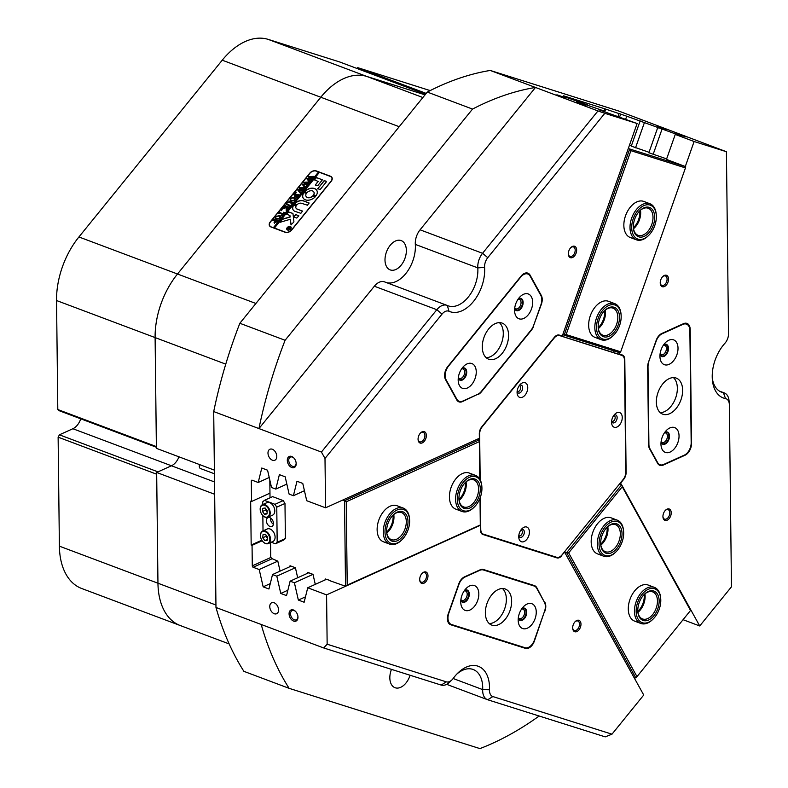 <?xml version="1.0" encoding="UTF-8"?>
<svg xmlns="http://www.w3.org/2000/svg" width="788" height="788" viewBox="0 0 788 788"><rect width="100%" height="100%" fill="white"/><g stroke="black" fill="none" stroke-linecap="round" stroke-linejoin="round"><path stroke-width="1.18" d="M668.007 282.124A6.077 3.802 110.6 0 0 667.485 275.958A6.077 3.802 110.6 0 0 662.816 276.499A6.077 3.802 110.6 0 0 660.758 279.839A6.077 3.802 110.6 0 0 660.255 283.325A6.077 3.802 110.6 0 0 663.545 286.793A6.077 3.802 110.6 0 0 668.007 282.124M660.236 282.971A5.053 3.162 110.6 0 0 661.851 285.433A5.053 3.162 110.6 0 0 666.648 281.651A5.053 3.162 110.6 0 0 665.407 275.967A5.053 3.162 110.6 0 0 662.57 276.755M576.117 253.115A6.077 3.802 110.6 0 0 575.604 246.939A6.077 3.802 110.6 0 0 570.936 247.481A6.077 3.802 110.6 0 0 568.867 250.82A6.077 3.802 110.6 0 0 568.365 254.307A6.077 3.802 110.6 0 0 571.655 257.774A6.077 3.802 110.6 0 0 576.117 253.115M568.345 253.953A5.053 3.162 110.6 0 0 569.97 256.415A5.053 3.162 110.6 0 0 574.757 252.633A5.053 3.162 110.6 0 0 573.526 246.949A5.053 3.162 110.6 0 0 570.679 247.737M670.706 515.825A6.077 3.802 110.6 0 0 670.194 509.649A6.077 3.802 110.6 0 0 665.525 510.2A6.077 3.802 110.6 0 0 663.457 513.54A6.077 3.802 110.6 0 0 662.954 517.026A6.077 3.802 110.6 0 0 666.244 520.494A6.077 3.802 110.6 0 0 670.706 515.825M662.935 516.672A5.053 3.162 110.6 0 0 664.56 519.134A5.053 3.162 110.6 0 0 669.357 515.352A5.053 3.162 110.6 0 0 668.116 509.669A5.053 3.162 110.6 0 0 665.279 510.457M580.451 627.159A6.077 3.802 110.6 0 0 579.938 620.983A6.077 3.802 110.6 0 0 575.27 621.535A6.077 3.802 110.6 0 0 573.201 624.874A6.077 3.802 110.6 0 0 572.699 628.361A6.077 3.802 110.6 0 0 575.989 631.828A6.077 3.802 110.6 0 0 580.451 627.159M572.679 628.006A5.053 3.162 110.6 0 0 574.294 630.469A5.053 3.162 110.6 0 0 579.091 626.687A5.053 3.162 110.6 0 0 577.86 621.003A5.053 3.162 110.6 0 0 575.013 621.791M427.46 578.845A6.077 3.802 110.6 0 0 426.938 572.669A6.077 3.802 110.6 0 0 422.269 573.211A6.077 3.802 110.6 0 0 420.211 576.55A6.077 3.802 110.6 0 0 419.709 580.047A6.077 3.802 110.6 0 0 422.998 583.514A6.077 3.802 110.6 0 0 427.46 578.845M419.689 579.682A5.053 3.162 110.6 0 0 421.304 582.155A5.053 3.162 110.6 0 0 426.101 578.372A5.053 3.162 110.6 0 0 424.86 572.689A5.053 3.162 110.6 0 0 422.023 573.477M425.835 438.492A6.077 3.802 110.6 0 0 425.313 432.316A6.077 3.802 110.6 0 0 420.644 432.858A6.077 3.802 110.6 0 0 418.586 436.197A6.077 3.802 110.6 0 0 418.083 439.694A6.077 3.802 110.6 0 0 421.373 443.161A6.077 3.802 110.6 0 0 425.835 438.492M418.064 439.33A5.053 3.162 110.6 0 0 419.679 441.802A5.053 3.162 110.6 0 0 424.476 438.02A5.053 3.162 110.6 0 0 423.235 432.326A5.053 3.162 110.6 0 0 420.398 433.114M458.261 378.141A6.077 3.802 110.6 0 0 461.886 379.56A6.077 3.802 110.6 0 0 465.56 375.118A6.077 3.802 110.6 0 0 461.926 368.41M458.34 377.521A5.053 3.162 110.6 0 0 459.404 378.417A5.053 3.162 110.6 0 0 464.201 374.635A5.053 3.162 110.6 0 0 462.97 368.951A5.053 3.162 110.6 0 0 461.571 368.922M514.672 308.561A6.077 3.802 110.6 0 0 518.297 309.97A6.077 3.802 110.6 0 0 521.971 305.527A6.077 3.802 110.6 0 0 518.337 298.819M514.751 307.941A5.053 3.162 110.6 0 0 515.825 308.837A5.053 3.162 110.6 0 0 520.612 305.054A5.053 3.162 110.6 0 0 519.381 299.371A5.053 3.162 110.6 0 0 517.982 299.341M660.029 354.462A6.077 3.802 110.6 0 0 663.654 355.871A6.077 3.802 110.6 0 0 667.328 351.428A6.077 3.802 110.6 0 0 663.693 344.73M660.098 353.842A5.053 3.162 110.6 0 0 661.171 354.738A5.053 3.162 110.6 0 0 665.968 350.956A5.053 3.162 110.6 0 0 664.737 345.272A5.053 3.162 110.6 0 0 663.338 345.243M661.043 442.186A6.077 3.802 110.6 0 0 664.668 443.595A6.077 3.802 110.6 0 0 668.342 439.152A6.077 3.802 110.6 0 0 664.708 432.445M661.122 441.566A5.053 3.162 110.6 0 0 662.186 442.462A5.053 3.162 110.6 0 0 666.983 438.68A5.053 3.162 110.6 0 0 665.752 432.996A5.053 3.162 110.6 0 0 664.353 432.967M518.268 618.304A6.077 3.802 110.6 0 0 521.883 619.723A6.077 3.802 110.6 0 0 525.557 615.28A6.077 3.802 110.6 0 0 521.922 608.572M518.337 617.684A5.053 3.162 110.6 0 0 519.41 618.59A5.053 3.162 110.6 0 0 524.197 614.807A5.053 3.162 110.6 0 0 522.966 609.114A5.053 3.162 110.6 0 0 521.567 609.085M460.832 600.17A6.077 3.802 110.6 0 0 464.457 601.579A6.077 3.802 110.6 0 0 468.131 597.146A6.077 3.802 110.6 0 0 464.496 590.439M460.911 599.55A5.053 3.162 110.6 0 0 461.975 600.446A5.053 3.162 110.6 0 0 466.772 596.664A5.053 3.162 110.6 0 0 465.541 590.98A5.053 3.162 110.6 0 0 464.142 590.951M529.181 274.864L530.137 275.219A9.633 6.018 110.6 0 0 527.891 273.16A9.633 6.018 110.6 0 0 521.124 276.066L447.791 366.528A9.633 6.018 110.6 0 0 445.417 370.823A9.633 6.018 110.6 0 0 445.525 379.599L456.676 399.802A9.633 6.018 -69.4 0 0 458.931 401.86A9.633 6.018 -69.4 0 0 462.418 401.614L477.656 394.355M611.636 421.019A3.014 1.881 110.6 0 0 612.069 421.294A3.014 1.881 110.6 0 0 614.916 419.039A3.014 1.881 110.6 0 0 614.187 415.66A3.014 1.881 110.6 0 0 613.685 415.581M518.819 535.515A3.014 1.881 110.6 0 0 519.243 535.791A3.014 1.881 110.6 0 0 522.099 533.535A3.014 1.881 110.6 0 0 521.361 530.157A3.014 1.881 110.6 0 0 520.858 530.078M517.145 391.173A3.014 1.881 110.6 0 0 517.568 391.449A3.014 1.881 110.6 0 0 520.425 389.203A3.014 1.881 110.6 0 0 519.686 385.815A3.014 1.881 110.6 0 0 519.184 385.736M625.77 472.376L626.105 472.505A7.22 4.511 -69.4 0 1 625.485 476.09A7.22 4.511 -69.4 0 1 623.712 479.321L623.387 479.193M291.678 456.469A6.077 4.029 -114.3 0 0 287.305 460.34A6.077 4.029 -114.3 0 0 291.806 467.55A6.077 4.029 -114.3 0 0 296.16 463.117A6.077 4.029 -114.3 0 0 293.826 457.966A6.077 4.029 -114.3 0 0 291.678 456.469M294.013 458.153A5.053 3.349 -114.3 0 0 292.387 457.089A5.053 3.349 -114.3 0 0 290.358 457.089A5.053 3.349 -114.3 0 0 288.92 461.689A5.053 3.349 -114.3 0 0 292.496 466.299A5.053 3.349 -114.3 0 0 294.525 466.299A5.053 3.349 -114.3 0 0 296.13 462.851M293.461 609.981A6.077 4.029 -114.3 0 0 289.078 613.852A6.077 4.029 -114.3 0 0 293.589 621.062A6.077 4.029 -114.3 0 0 297.943 616.63A6.077 4.029 -114.3 0 0 295.608 611.468A6.077 4.029 -114.3 0 0 293.461 609.981M295.786 611.665A5.053 3.349 -114.3 0 0 294.17 610.601A5.053 3.349 -114.3 0 0 292.141 610.592A5.053 3.349 -114.3 0 0 290.693 615.201A5.053 3.349 -114.3 0 0 294.279 619.811A5.053 3.349 -114.3 0 0 296.308 619.811A5.053 3.349 -114.3 0 0 297.913 616.364M274.096 602.761A6.018 3.989 -114.3 0 0 271.683 602.761A6.018 3.989 -114.3 0 0 269.969 608.237A6.018 3.989 -114.3 0 0 274.224 613.724A6.018 3.989 -114.3 0 0 276.637 613.724A6.018 3.989 -114.3 0 0 278.361 608.247A6.018 3.989 -114.3 0 0 274.096 602.761M272.323 449.249A6.018 3.989 -114.3 0 0 269.91 449.249A6.018 3.989 -114.3 0 0 268.186 454.725A6.018 3.989 -114.3 0 0 272.451 460.212A6.018 3.989 -114.3 0 0 274.864 460.222A6.018 3.989 -114.3 0 0 276.578 454.735A6.018 3.989 -114.3 0 0 272.323 449.249M686.043 136.954L676.685 133.802L686.043 136.954M585.543 105.218L576.186 102.056L585.543 105.218M666.648 129.665L657.379 126.533L666.648 129.665M566.148 97.929L556.88 94.796L566.148 97.929M80.76 418.822A13.248 8.274 -69.4 0 1 72.89 428.731L171.459 465.777A13.248 8.274 -69.4 0 0 178.984 456.833A13.248 8.274 -69.4 0 1 171.459 465.777L157.984 471.864L59.415 434.818L58.125 437.163L59.386 546.163L157.955 583.219L156.664 472.465L171.459 465.777L214.523 481.961M160.91 304.099A67.423 42.119 -69.4 0 1 177.497 274.007L320.795 97.239A67.423 42.119 -69.4 0 1 366.804 76.446L425.047 94.846L366.804 76.446A67.423 42.119 110.6 0 0 320.795 97.239L177.497 274.007A67.423 42.119 110.6 0 0 155.108 337.589A67.423 42.119 -69.4 0 1 160.91 304.099M683.127 619.723L699.724 625.967L731.461 586.814L729.353 404.825A9.633 6.018 110.6 0 0 729.324 404.077A9.633 6.018 110.6 0 0 725.541 398.6A33.717 21.059 -69.4 0 1 712.332 379.432A33.717 21.059 -69.4 0 1 715.12 360.086A33.717 21.059 -69.4 0 1 724.901 343.292A9.633 6.018 110.6 0 0 727.698 338.495A9.633 6.018 110.6 0 0 728.526 333.708L726.418 151.72L694.11 141.515L675.257 134.433L681.876 136.294L676.094 134.118L626.736 116.191L625.672 119.215M712.234 377.767A28.9 18.055 110.6 0 0 721.532 392.158A28.9 18.055 110.6 0 0 723.404 392.68A14.45 9.023 -69.4 0 1 724.339 392.946A14.45 9.023 -69.4 0 1 729.067 400.895L729.324 404.077M325.001 458.449L321.425 452.056L436.828 309.704A14.45 9.023 -69.4 0 1 446.973 305.35A14.45 9.023 -69.4 0 1 447.308 305.488A28.9 18.055 110.6 0 0 447.988 305.774A28.9 18.055 110.6 0 0 468.624 296.623A28.9 18.055 110.6 0 0 477.804 267.881L415.315 244.398A14.45 9.023 -69.4 0 1 416.527 236.252A14.45 9.023 -69.4 0 1 420.073 229.81L482.561 253.293L597.964 110.941L604.8 113.314L487.762 257.676A9.633 6.018 110.6 0 0 484.59 267.398A33.717 21.059 -69.4 0 1 473.489 301.44A33.717 21.059 -69.4 0 1 449.022 311.27A9.633 6.018 110.6 0 0 442.038 314.087L325.001 458.449L325.572 507.807L306.719 500.715L302.769 483.428L296.987 481.251L293.402 495.711L289.117 494.106L285.167 476.809L279.385 474.642L275.8 489.092L271.515 487.486L267.565 470.2L261.783 468.023L258.198 482.483L269.23 477.489M484.59 267.398L477.804 267.881A14.45 9.023 -69.4 0 1 479.005 259.744A14.45 9.023 -69.4 0 1 482.561 253.293L487.762 257.676M410.095 675.257A15.652 9.781 -69.4 0 1 409.849 676.005A15.652 9.781 -69.4 0 1 395.005 687.707A15.652 9.781 -69.4 0 1 391.183 670.115A15.652 9.781 -69.4 0 1 391.459 669.367M386.347 252.288A15.652 9.781 -69.4 0 1 401.181 240.586A15.652 9.781 -69.4 0 1 405.012 258.178A15.652 9.781 -69.4 0 1 390.168 269.89A15.652 9.781 -69.4 0 1 386.347 252.288M285.059 232.263L270.974 226.974A5.053 3.487 151.1 0 1 269.506 225.762A5.053 3.487 151.1 0 1 270.235 221.93L309.723 173.222A5.053 3.487 151.1 0 1 316.382 170.957L330.467 176.246A5.053 3.487 151.1 0 1 331.935 177.458A5.053 3.487 151.1 0 1 331.196 181.289L291.708 229.998A5.053 3.487 151.1 0 1 285.059 232.263M270.54 542.548L270.708 557.047L271.604 558.475L277.809 561.135L259.203 569.537L253.184 567.281A1.202 0.798 65.7 0 1 252.288 565.853L252.052 545.345L262.197 540.765M307.389 573.359L307.635 572.344L313.013 574.373L294.407 582.775L290.122 581.16L308.729 572.758M289.787 566.739L290.033 565.735L295.411 567.754L276.805 576.156L272.52 574.55L291.127 566.139M286.832 484.108L275.8 489.092M252.052 545.345L251.175 545.01L250.663 501.158L251.549 501.483L251.313 480.985A1.202 0.798 65.7 0 1 252.18 480.217L258.198 482.483M304.434 490.727L293.402 495.711M699.724 625.967L620.442 482.827M604.76 111.945L604.938 111.423L600.653 109.808L580.717 102.942L587.336 104.804L583.061 103.198L563.115 96.323L569.744 98.195L563.558 95.821L576.974 100.066L576.629 101.061M325.572 507.807L479.37 438.295L479.311 433.715A7.22 4.511 -69.4 0 1 481.714 426.899L554.348 337.313A7.22 4.511 -69.4 0 1 559.273 335.087L562.277 336.033L637.108 123.519L598.319 109.562L604.938 111.423M587.159 105.336L587.336 104.804M604.012 111.069L604.81 108.803L626.736 116.191M631.257 146.184L640.053 121.194M635.532 147.799L644.338 122.81M648.849 152.803L657.655 127.814M653.134 154.409L661.94 129.419M229.16 643.924L180.235 625.534A67.423 42.119 -69.4 0 1 157.955 583.219A67.423 42.119 110.6 0 0 180.235 625.534A67.423 42.119 110.6 0 0 181.565 625.997M214.385 470.141L156.388 448.342L155.108 337.589L156.369 446.579L57.8 409.533L59.139 410.696L156.379 447.249M442.038 314.087L436.828 309.704L374.349 286.221L258.937 428.574L213.706 411.572A351.566 219.625 -69.4 0 1 239.847 323.277L285.089 340.278A351.566 219.625 110.6 0 0 258.937 428.574L321.425 452.056M289.117 688.338L243.886 671.337A351.566 219.625 -69.4 0 1 215.971 607.469L261.202 624.48A351.566 219.625 110.6 0 0 289.117 688.338L479.931 748.6A351.566 219.625 110.6 0 0 539.15 716.006M490.244 70.447L535.485 87.458A351.566 219.625 110.6 0 0 472.524 109.079L427.293 92.068A351.566 219.625 -69.4 0 1 490.244 70.447L618.501 110.95L726.418 151.72M213.706 411.572L215.971 607.469M261.202 624.48L323.691 647.963L327.148 644.22L446.294 681.847A9.633 6.018 110.6 0 0 451.967 679.867A9.633 6.018 110.6 0 0 453.277 678.35A33.717 21.059 -69.4 0 1 457.867 673.011A33.717 21.059 -69.4 0 1 489.486 689.776A9.633 6.018 110.6 0 0 492.845 696.553L611.99 734.18L643.727 695.026L564.454 551.895M294.407 582.775L298.356 600.062L304.138 602.239L307.724 587.779L326.577 594.871L327.148 644.22M276.805 576.156L280.764 593.443L286.536 595.62L290.122 581.16M259.203 569.537L263.162 586.833L268.935 589L272.52 574.55M611.99 734.18L605.214 736.869L487.733 699.774A14.45 9.023 -69.4 0 1 487.447 699.665A14.45 9.023 -69.4 0 1 482.68 689.608A28.9 18.055 110.6 0 0 473.164 669.495A28.9 18.055 110.6 0 0 456.695 674.203M604.81 108.803L576.974 100.066M420.073 229.81L535.485 87.458L597.964 110.941M637.108 123.519L604.8 113.314M569.557 98.717L569.744 98.195M666.451 159.422L675.257 134.433M626.105 472.505L624.795 359.564A7.22 4.511 -69.4 0 0 622.412 355.033A7.22 4.511 -69.4 0 0 622.274 354.984L616.472 353.497M619.269 354.039L619.732 352.719M685.304 166.514L694.11 141.515M326.331 579.377L307.724 587.779M326.577 594.871L480.266 525.32M604.889 111.403L605.696 109.128M269.969 493.16L251.549 501.483M472.524 109.079L285.089 340.278M374.349 286.221A14.45 9.023 -69.4 0 1 384.485 281.858L446.973 305.35M415.315 244.398A28.9 18.055 -69.4 0 1 406.559 272.609A28.9 18.055 -69.4 0 1 386.366 282.567M530.137 275.219L541.297 295.431A9.633 6.018 -69.4 0 1 541.395 304.198L541.139 304.099M533.515 325.789L541.395 304.198M533.762 325.887A9.633 6.018 -69.4 0 1 531.388 330.182L481.389 391.863A9.633 6.018 -69.4 0 1 478.109 394.522M691.509 443.496L690.19 329.463A9.633 6.018 110.6 0 0 687.008 323.415A9.633 6.018 110.6 0 0 683.521 323.661L661.792 333.482A9.633 6.018 -69.4 0 0 656.148 340.436L648.504 362.125A9.633 6.018 -69.4 0 0 647.677 366.913L648.583 444.668A9.633 6.018 -69.4 0 0 649.509 448.658L657.566 463.245A9.633 6.018 -69.4 0 0 659.822 465.304A9.633 6.018 -69.4 0 0 663.309 465.058L685.038 455.237A9.633 6.018 110.6 0 0 691.509 443.496L691.165 443.368M620.767 482.955L623.712 479.321M544.331 602.091L536.795 587.69A9.633 6.018 -69.4 0 0 534.54 585.642A9.633 6.018 -69.4 0 0 534.353 585.573L483.448 569.497A9.633 6.018 -69.4 0 0 480.148 569.803L464.447 576.895A9.633 6.018 -69.4 0 0 458.803 583.859L448.234 613.882A9.633 6.018 110.6 0 0 450.588 624.717A9.633 6.018 110.6 0 0 450.775 624.776L525.438 648.357A9.633 6.018 110.6 0 0 534.372 641.087L544.656 610.956M544.853 602.288A9.633 6.018 -69.4 0 1 544.951 611.064M561.48 555.52L564.769 552.014M561.824 555.648A7.22 4.511 -69.4 0 1 556.899 557.874L554.26 556.88A7.22 4.511 110.6 0 0 555.658 556.978M482.68 534.422L556.899 557.874M482.965 534.53A7.22 4.511 -69.4 0 1 482.817 534.481A7.22 4.511 -69.4 0 1 480.434 529.94L480.375 525.36M451.967 679.867L449.682 682.103A14.45 9.023 -69.4 0 1 441.172 685.067L323.691 647.963M156.664 472.465L214.661 494.263M427.293 92.068L239.847 323.277M251.175 545.01L261.823 540.204M675.927 134.62L676.094 134.118M658.325 128.001L658.502 127.508M640.723 121.382L640.9 120.889M287.876 590.232L280.764 593.443M305.478 596.851L298.356 600.062M270.274 583.612L263.162 586.833M482.138 534.106L554.26 556.88M621.141 355.083A7.22 4.511 110.6 0 0 620.452 354.413M449.456 624.037L520.159 646.367A9.633 6.018 110.6 0 0 521.311 646.554M386.672 532.107A14.509 9.062 110.6 0 0 393.133 516.662A14.509 9.062 110.6 0 0 393.045 515.135M458.961 499.434A14.509 9.062 110.6 0 0 465.432 483.98A14.509 9.062 110.6 0 0 465.344 482.463M403.21 508.063L397.054 505.748A19.267 12.037 110.6 0 0 383.717 511.323A19.267 12.037 110.6 0 0 377.127 529.723A19.267 12.037 110.6 0 0 383.5 541.809L389.656 544.124A19.267 12.037 -69.4 0 1 384.258 524.69A19.267 12.037 -69.4 0 1 403.21 508.063A19.267 12.037 -69.4 0 1 409.514 518.662L409.573 519.459A18.065 11.278 110.6 0 0 399.063 509.304A18.065 11.278 110.6 0 0 385.903 525.104A18.065 11.278 110.6 0 0 388.592 541.868A18.065 11.278 110.6 0 0 401.949 539.741A18.065 11.278 110.6 0 0 408.726 527.743A18.065 11.278 110.6 0 0 409.573 519.459M475.509 475.391L469.353 473.076A19.267 12.037 110.6 0 0 456.016 478.651A19.267 12.037 110.6 0 0 449.426 497.041A19.267 12.037 110.6 0 0 455.799 509.137L461.955 511.451A19.267 12.037 -69.4 0 1 457.001 490.52A19.267 12.037 -69.4 0 1 475.509 475.391A19.267 12.037 -69.4 0 1 481.813 485.989L481.872 486.787A18.065 11.278 110.6 0 0 471.854 476.523A18.065 11.278 110.6 0 0 458.616 491.032A18.065 11.278 110.6 0 0 460.547 508.861A18.065 11.278 110.6 0 0 474.248 507.068A18.065 11.278 110.6 0 0 480.611 496.47A18.065 11.278 110.6 0 0 481.872 486.787M270.018 497.819L269.821 480.059M330.083 580.46L325.237 578.963L324.991 579.978M479.774 479.094L479.34 441.644L346.247 501.789L347.212 585.12L480.306 524.975L480 498.174M280.085 571.133L277.809 561.135M297.677 577.752L295.411 567.754M315.279 584.361L313.013 574.373M480.306 524.975L345.528 586.262L329.689 580.638M347.212 585.12L345.528 586.262L344.533 500.735L479.271 439.842L477.459 439.162M342.721 500.055L346.247 501.789M479.271 439.842L479.34 441.644M480.424 529.162L480.749 529.29A7.703 4.817 110.6 0 0 483.3 534.126A7.703 4.817 110.6 0 0 483.448 534.175L556.722 557.313A7.703 4.817 110.6 0 0 561.982 554.939L623.219 479.409A7.703 4.817 110.6 0 0 625.77 472.15L624.48 360.224A7.703 4.817 110.6 0 0 623.732 357.033A7.703 4.817 110.6 0 0 621.929 355.388A7.703 4.817 110.6 0 0 621.781 355.329L619.141 354.334A7.703 4.817 -69.4 0 1 619.289 354.393A7.703 4.817 -69.4 0 1 619.437 354.452M526.995 384.396A7.831 4.886 110.6 0 0 520.405 384.278A7.831 4.886 110.6 0 0 517.105 393.074A7.831 4.886 110.6 0 0 517.834 395.704A7.831 4.886 110.6 0 0 525.153 395.024A7.831 4.886 110.6 0 0 526.995 384.396M517.105 391.636A4.216 2.63 110.6 0 0 517.312 392.109A4.216 2.63 110.6 0 0 521.252 391.734A4.216 2.63 110.6 0 0 522.247 386.021A4.216 2.63 110.6 0 0 519.459 385.362M621.496 414.242A7.831 4.886 110.6 0 0 614.906 414.124A7.831 4.886 110.6 0 0 611.596 422.92A7.831 4.886 110.6 0 0 612.325 425.55A7.831 4.886 110.6 0 0 619.654 424.86A7.831 4.886 110.6 0 0 621.496 414.242M611.596 421.472A4.216 2.63 110.6 0 0 611.803 421.944A4.216 2.63 110.6 0 0 615.743 421.58A4.216 2.63 110.6 0 0 616.738 415.857A4.216 2.63 110.6 0 0 613.95 415.207M528.669 528.738A7.831 4.886 110.6 0 0 522.08 528.62A7.831 4.886 110.6 0 0 518.77 537.416A7.831 4.886 110.6 0 0 519.509 540.046A7.831 4.886 110.6 0 0 526.827 539.356A7.831 4.886 110.6 0 0 528.669 528.738M518.77 535.978A4.216 2.63 110.6 0 0 518.977 536.451A4.216 2.63 110.6 0 0 522.927 536.076A4.216 2.63 110.6 0 0 523.912 530.354A4.216 2.63 110.6 0 0 521.134 529.703M557.874 334.989L619.141 354.334M557.756 335.008L621.781 355.329M559.441 335.649A7.703 4.817 110.6 0 0 554.191 338.022L482.207 426.81A7.703 4.817 110.6 0 0 479.646 434.07L479.321 433.952M480.749 529.29L480.385 497.149M480.178 479.813L479.646 434.07M518.987 297.962A13.248 8.274 110.6 0 0 514.633 311.477A13.248 8.274 110.6 0 0 528.265 314.776A13.248 8.274 110.6 0 0 531.713 297.47A13.248 8.274 110.6 0 0 520.228 296.603A13.248 8.274 110.6 0 0 518.987 297.962M514.663 308.719A6.501 4.058 110.6 0 0 516.416 310.6A6.501 4.058 110.6 0 0 520.976 308.64A6.501 4.058 110.6 0 0 520.986 298.435A6.501 4.058 110.6 0 0 518.425 298.691M516.239 310.531A6.501 4.058 110.6 0 0 520.622 308.512A6.501 4.058 110.6 0 0 520.809 298.366M462.576 367.553A13.248 8.274 110.6 0 0 458.222 381.067A13.248 8.274 110.6 0 0 471.854 384.357A13.248 8.274 110.6 0 0 475.302 367.06A13.248 8.274 110.6 0 0 463.817 366.184A13.248 8.274 110.6 0 0 462.576 367.553M458.252 378.309A6.501 4.058 110.6 0 0 460.005 380.19A6.501 4.058 110.6 0 0 464.565 378.23A6.501 4.058 110.6 0 0 464.575 368.016A6.501 4.058 110.6 0 0 462.014 368.272M459.828 380.111A6.501 4.058 110.6 0 0 464.211 378.092A6.501 4.058 110.6 0 0 464.398 367.957M486.196 357.703A19.267 12.037 110.6 0 0 496.893 351.399A19.267 12.037 110.6 0 0 499.375 322.637M488.678 328.941A19.267 12.037 110.6 0 0 488.649 359.19A19.267 12.037 110.6 0 0 502.173 353.388A19.267 12.037 110.6 0 0 502.202 323.129A19.267 12.037 110.6 0 0 488.678 328.941M446.136 379.865L456.794 399.152A10.116 6.314 110.6 0 0 459.158 401.309A10.116 6.314 110.6 0 0 462.822 401.053L477.853 394.256A10.116 6.314 110.6 0 0 481.291 391.469L531.142 329.975A10.116 6.314 110.6 0 0 533.634 325.454L540.952 304.68A10.116 6.314 110.6 0 0 540.844 295.47L530.196 276.184A10.116 6.314 110.6 0 0 527.832 274.017A10.116 6.314 110.6 0 0 520.73 277.071L448.52 366.134A10.116 6.314 110.6 0 0 446.136 379.865L445.545 379.639M679.039 435.912A13.248 8.274 110.6 0 0 666.599 430.228A13.248 8.274 110.6 0 0 660.965 444.077A13.248 8.274 110.6 0 0 661.004 445.102A13.248 8.274 110.6 0 0 670.529 451.869A13.248 8.274 110.6 0 0 679.039 435.912M661.034 442.344A6.501 4.058 110.6 0 0 662.787 444.225A6.501 4.058 110.6 0 0 667.278 442.344A6.501 4.058 110.6 0 0 669.505 436.138A6.501 4.058 110.6 0 0 667.357 432.051A6.501 4.058 110.6 0 0 664.796 432.316M662.61 444.156A6.501 4.058 110.6 0 0 669.15 436A6.501 4.058 110.6 0 0 667.18 431.991M678.015 348.188A13.248 8.274 110.6 0 0 665.584 342.504A13.248 8.274 110.6 0 0 659.94 356.353A13.248 8.274 110.6 0 0 659.989 357.378A13.248 8.274 110.6 0 0 669.514 364.145A13.248 8.274 110.6 0 0 678.015 348.188M660.019 354.63A6.501 4.058 110.6 0 0 661.762 356.511A6.501 4.058 110.6 0 0 666.264 354.62A6.501 4.058 110.6 0 0 668.49 348.414A6.501 4.058 110.6 0 0 666.343 344.336A6.501 4.058 110.6 0 0 663.782 344.592M661.595 356.432A6.501 4.058 110.6 0 0 668.135 348.286A6.501 4.058 110.6 0 0 666.165 344.277M660.265 412.676A19.267 12.037 110.6 0 0 677.355 388.208A19.267 12.037 110.6 0 0 673.435 377.61M682.635 390.188A19.267 12.037 110.6 0 0 676.271 378.102A19.267 12.037 110.6 0 0 662.935 383.677A19.267 12.037 110.6 0 0 656.345 402.077A19.267 12.037 110.6 0 0 662.708 414.163A19.267 12.037 110.6 0 0 676.045 408.588A19.267 12.037 110.6 0 0 682.635 390.188M657.084 462.379L657.606 462.566A10.116 6.314 110.6 0 0 659.97 464.733A10.116 6.314 110.6 0 0 663.634 464.477L684.378 455.1A10.116 6.314 110.6 0 0 691.175 442.767L689.874 330.487A10.116 6.314 110.6 0 0 686.525 324.144A10.116 6.314 110.6 0 0 682.861 324.4L662.117 333.767A10.116 6.314 110.6 0 0 656.197 341.076L655.951 340.987M648.632 361.761L656.197 341.076M648.879 361.859A10.116 6.314 110.6 0 0 648.012 366.873L648.908 444.402A10.116 6.314 110.6 0 0 649.883 448.589L649.381 448.392M657.606 462.566L649.883 448.589M465.393 610.473A13.248 8.274 110.6 0 0 477.686 600.476A13.248 8.274 110.6 0 0 474.189 585.494A13.248 8.274 110.6 0 0 466.388 588.212A13.248 8.274 110.6 0 0 460.793 603.096A13.248 8.274 110.6 0 0 465.393 610.473M460.822 600.338A6.501 4.058 110.6 0 0 462.576 602.219A6.501 4.058 110.6 0 0 462.704 602.259A6.501 4.058 110.6 0 0 468.702 597.452A6.501 4.058 110.6 0 0 467.146 590.045A6.501 4.058 110.6 0 0 467.018 589.995A6.501 4.058 110.6 0 0 464.585 590.301M462.398 602.14A6.501 4.058 110.6 0 0 468.308 597.422A6.501 4.058 110.6 0 0 466.969 589.985M522.818 628.607A13.248 8.274 110.6 0 0 535.111 618.61A13.248 8.274 110.6 0 0 531.614 603.628A13.248 8.274 110.6 0 0 523.813 606.346A13.248 8.274 110.6 0 0 518.228 621.23A13.248 8.274 110.6 0 0 522.818 628.607M518.248 618.472A6.501 4.058 110.6 0 0 520.001 620.353A6.501 4.058 110.6 0 0 520.129 620.392A6.501 4.058 110.6 0 0 526.128 615.595A6.501 4.058 110.6 0 0 524.572 608.178A6.501 4.058 110.6 0 0 524.444 608.139A6.501 4.058 110.6 0 0 522.02 608.444M519.824 620.274A6.501 4.058 110.6 0 0 525.734 615.566A6.501 4.058 110.6 0 0 524.394 608.119M489.269 623.584A19.267 12.037 110.6 0 0 504.487 609.301A19.267 12.037 110.6 0 0 502.449 588.528M492.106 625.209A19.267 12.037 110.6 0 0 509.875 610.986A19.267 12.037 110.6 0 0 505.275 589.02A19.267 12.037 110.6 0 0 504.901 588.882A19.267 12.037 110.6 0 0 487.122 603.115A19.267 12.037 110.6 0 0 491.722 625.081A19.267 12.037 110.6 0 0 492.106 625.209M464.398 576.924L464.861 577.092A10.116 6.314 110.6 0 0 458.931 584.4L448.845 613.064A10.116 6.314 110.6 0 0 451.317 624.441A10.116 6.314 110.6 0 0 451.514 624.51L525.025 647.716A10.116 6.314 110.6 0 0 534.412 640.092L544.498 611.429A10.116 6.314 110.6 0 0 544.4 602.209L536.677 588.232A10.116 6.314 110.6 0 0 534.313 586.075A10.116 6.314 110.6 0 0 534.106 586.006L483.359 569.97A10.116 6.314 110.6 0 0 479.892 570.295L479.439 570.128M464.861 577.092L479.892 570.295M534.106 586.006L482.286 569.32M264.916 516.948A6.383 4.226 -114.3 0 0 269.516 512.889A6.383 4.226 -114.3 0 0 264.778 505.325A6.383 4.226 -114.3 0 0 260.217 509.974A6.383 4.226 -114.3 0 0 262.66 515.391A6.383 4.226 -114.3 0 0 264.916 516.948M260.207 509.856A6.865 4.551 65.7 0 1 260.198 509.738A6.865 4.551 65.7 0 1 262.355 504.734A6.865 4.551 65.7 0 1 265.103 504.744A6.865 4.551 65.7 0 1 269.959 510.998A6.865 4.551 65.7 0 1 268.009 517.243A6.865 4.551 65.7 0 1 265.251 517.243A6.865 4.551 65.7 0 1 262.828 515.559A6.865 4.551 65.7 0 1 262.739 515.47M265.221 543.267A6.383 4.226 -114.3 0 0 269.821 539.209A6.383 4.226 -114.3 0 0 265.083 531.644A6.383 4.226 -114.3 0 0 260.523 536.293A6.383 4.226 -114.3 0 0 262.965 541.701A6.383 4.226 -114.3 0 0 265.221 543.267M260.513 536.175A6.865 4.551 65.7 0 1 260.503 536.057A6.865 4.551 65.7 0 1 262.66 531.053A6.865 4.551 65.7 0 1 265.408 531.053A6.865 4.551 65.7 0 1 270.264 537.317A6.865 4.551 65.7 0 1 268.314 543.562A6.865 4.551 65.7 0 1 265.556 543.553A6.865 4.551 65.7 0 1 263.133 541.878A6.865 4.551 65.7 0 1 263.044 541.789M268.314 543.562L272.914 541.484A6.865 4.551 -114.3 0 0 274.864 535.229A6.865 4.551 -114.3 0 0 270.008 528.975A6.865 4.551 -114.3 0 0 267.26 528.975L262.66 531.053M268.009 517.243L272.609 515.165A6.865 4.551 -114.3 0 0 274.559 508.92A6.865 4.551 -114.3 0 0 269.703 502.665A6.865 4.551 -114.3 0 0 266.955 502.655L262.355 504.734M273.387 524.247A4.817 3.191 65.7 0 1 270.579 518.031M269.88 517.686A4.817 3.191 -114.3 0 0 267.95 517.677A4.817 3.191 -114.3 0 0 266.571 522.07A4.817 3.191 -114.3 0 0 269.979 526.453A4.817 3.191 -114.3 0 0 271.919 526.463A4.817 3.191 -114.3 0 0 273.288 522.07A4.817 3.191 -114.3 0 0 269.88 517.686M283.197 500.607L272.638 496.637L264.423 500.35L274.982 504.32L283.197 500.607L284.98 503.463L285.394 538.549L283.66 540.075L275.436 543.789L271.269 542.223M284.98 503.463L276.765 507.176L277.179 542.262L285.394 538.549M263.025 530.885L262.847 515.579M262.719 504.566L262.69 501.877L264.423 500.35M276.765 507.176L274.982 504.32M275.436 543.789L277.179 542.262M264.541 514.269L266.965 513.934L267.28 510.801L265.162 508.004L262.729 508.339L262.424 511.471L264.541 514.269L267.043 513.136M264.837 540.588L267.27 540.253L267.585 537.12L265.467 534.323L263.034 534.658L262.719 537.79L264.837 540.588L267.349 539.455M266.117 535.18L266.009 536.303L267.477 538.243M266.009 536.303L262.719 537.79M265.812 508.871L265.704 509.994L267.171 511.924M265.704 509.994L262.424 511.471M200.576 468.565A3.615 2.256 -69.4 0 1 200.497 468.545A3.615 2.256 -69.4 0 1 200.418 468.515A3.615 2.256 -69.4 0 1 199.581 464.575M287.118 229.406A2.167 1.497 -28.9 0 0 287.157 229.485A2.167 1.497 -28.9 0 0 287.778 230.007A2.167 1.497 -28.9 0 0 289.117 230.017M290.358 229.328A2.167 1.497 -28.9 0 0 290.949 227.387A2.167 1.497 -28.9 0 0 290.9 227.318M287.699 229.85A2.167 1.497 -28.9 0 0 290.161 229.269A2.167 1.497 -28.9 0 0 290.861 227.239A2.167 1.497 -28.9 0 0 290.24 226.717A2.167 1.497 -28.9 0 0 287.768 227.299A2.167 1.497 -28.9 0 0 287.068 229.338A2.167 1.497 -28.9 0 0 287.699 229.85M290.378 226.55A2.403 1.655 -28.9 0 0 287.64 227.19A2.403 1.655 -28.9 0 0 286.862 229.446A2.403 1.655 -28.9 0 0 287.561 230.027A2.403 1.655 -28.9 0 0 290.299 229.377A2.403 1.655 -28.9 0 0 291.077 227.121A2.403 1.655 -28.9 0 0 290.378 226.55M291.117 227.2A2.403 1.655 -28.9 0 0 290.467 226.698A2.403 1.655 -28.9 0 0 288.91 226.708M287.659 227.397A2.403 1.655 -28.9 0 0 286.901 229.525M280.193 222.255L290.358 219.261L291.008 224.846L293.638 222.246A1.202 0.827 -28.9 0 0 293.885 221.546L292.998 213.814A1.202 0.827 -28.9 0 0 292.584 213.302L288.211 211.933L286.536 214.169L289.708 215.4A0.719 0.502 151.1 0 1 289.954 215.705L290.082 216.858L282.833 219.044A1.202 0.827 -28.9 0 0 282.015 219.576L280.193 222.255M305.37 199.837A7.831 5.388 -28.9 0 0 315.249 196.823L312.816 195.838A4.452 3.073 151.1 0 1 307.34 197.404A4.452 3.073 151.1 0 1 306.049 196.34A4.452 3.073 151.1 0 1 306.365 193.415L303.853 192.538A7.831 5.388 -28.9 0 0 303.104 197.965A7.831 5.388 -28.9 0 0 305.37 199.837M315.328 196.665L312.905 195.995A4.452 3.073 151.1 0 1 307.428 197.552A4.452 3.073 151.1 0 1 306.138 196.488A4.452 3.073 151.1 0 1 306.099 196.409M289.856 205.481L289.354 206.495L289.452 205.875L286.507 204.437L286.95 202.851L288.989 201.689L292.781 202.27L291.432 203.934L291.55 203.343L289.363 202.437L287.098 202.94L286.763 204.22L290.339 205.353M286.349 209.293L286.142 207.579L281.799 209.303L283.276 207.48L286.339 206.948L283.867 206.751L285.217 205.077L285.502 205.914L288.536 207.008L289.265 206.604L287.916 208.268L286.418 206.978L286.674 209.017L287.393 208.918L286.211 210.366L286.241 208.446M283.385 207.53L283.907 207.983L286.339 206.948M285.089 205.678L288.536 207.008M287.994 208.249L287.64 207.441M286.674 209.017L287.285 209.115M281.217 210.731L281.671 209.913L281.129 210.573M281.149 210.268L281.74 210.366M283.591 212.228L284.399 212.602L281.74 215.882L280.843 215.617L282.705 214.434L279.553 213.243L278.371 213.528L279.72 211.864L279.602 212.455L283.148 213.873L283.591 212.228L284.33 212.691M279.602 212.455L283.237 214.031L283.907 213.124L283.493 212.336M279.415 215.518L280.439 216.739L279.878 218.276L276.273 219.409L275.376 218.7L275.751 216.661L279.415 215.518L280.528 216.897M280.282 216.198L280.439 216.739M319.337 172.414L318.529 171.991L273.406 227.653L271.269 227.082M318.529 171.991L316.244 171.124A4.817 3.319 -28.9 0 0 309.901 173.281L270.412 221.989A4.817 3.319 -28.9 0 0 269.723 225.644A4.817 3.319 -28.9 0 0 271.111 226.796M274.47 223.083L275.032 220.758L272.648 220.581L273.997 218.916L273.879 219.527L276.864 220.719L278.046 220.443L276.854 221.911L274.027 222.728M294.151 197.345L295.175 198.566L294.614 200.103L291.008 201.236L290.112 200.536L290.486 198.497L294.151 197.345L295.264 198.724M295.017 198.024L295.175 198.566M295.805 197.099L297.933 195.651L296.19 194.991L295.667 196.537L294.377 196.054L296.012 194.931L293.599 194.744L294.948 193.08L294.82 193.661L297.815 194.882L298.997 194.597L296.652 197.493L295.805 197.099L297.204 196.537M295.599 195.71L295.756 196.429M294.82 193.661L298.258 195M295.677 192.893L296.13 192.075L295.589 192.735M295.608 192.43L296.199 192.528M301.095 191.839L300.139 193.011L297.549 189.79L300.76 189.701L299.115 187.849L304.67 187.603L303.469 189.081L303.419 188.549L299.883 188.44L301.351 189.711L303.213 189.396L301.962 190.942L301.922 190.381L298.465 190.243L300.484 192.183L301.154 191.937M303.478 189.071L303.419 188.549M301.991 190.903L301.922 190.381M305.646 186.224L304.69 187.396L302.099 184.175L305.311 184.087L303.666 182.235L309.221 181.989L308.019 183.466L307.97 182.944L304.434 182.826L305.902 184.096L307.763 183.781L306.512 185.328L306.473 184.766L303.016 184.628L305.035 186.569L305.705 186.332M308.029 183.466L307.97 182.944M306.542 185.288L306.473 184.766M310.196 180.61L309.241 181.782L306.64 178.561L309.861 178.472L308.216 176.62L313.772 176.384L312.57 177.852L312.521 177.33L308.985 177.211L310.452 178.492L312.314 178.177L311.063 179.723L311.024 179.152L307.566 179.024L309.586 180.954L310.255 180.718M312.58 177.852L312.521 177.33M311.093 179.684L311.024 179.152M318.618 172.139L273.485 227.811L274.372 228.136L319.416 172.316L330.33 176.423A4.817 3.319 -28.9 0 1 331.718 177.576L332.231 178.502M274.283 227.988L285.197 232.086A4.817 3.319 -28.9 0 0 291.54 229.929L331.029 181.22A4.817 3.319 -28.9 0 0 331.718 177.576M317.663 188.637L320.135 189.563L326.025 182.294A1.202 0.827 -28.9 0 0 325.848 181.092L324.095 180.708L317.692 188.923M318.066 181.348L315.318 185.082L317.741 185.712L322.371 179.822L316.382 177.536L314.363 179.674L318.145 181.496L315.298 185.072M296.909 204.9A3.615 2.492 151.1 0 1 301.637 203.314L307.438 205.215L309.113 202.989L303.607 200.881A6.984 4.807 -28.9 0 0 294.446 203.964L296.909 204.9M313.535 194.951L316.047 195.838A7.831 5.388 -28.9 0 0 316.806 190.401A7.831 5.388 -28.9 0 0 304.651 191.553L307.084 192.528A4.452 3.073 151.1 0 1 313.851 192.026A4.452 3.073 151.1 0 1 313.535 194.951L313.585 195.207M298.78 215.902L295.815 214.513L293.757 216.887L296.761 218.049L298.78 215.902M297.046 208.968A3.615 2.492 151.1 0 1 296.002 208.101A3.615 2.492 151.1 0 1 296.209 205.816L293.688 204.939A6.984 4.807 -28.9 0 0 293.057 209.736A6.984 4.807 -28.9 0 0 295.076 211.401L300.878 213.312L302.553 211.076L297.135 209.115A3.615 2.492 151.1 0 1 296.091 208.259A3.615 2.492 151.1 0 1 296.052 208.18M288.004 228.687L289.265 227.959L288.132 227.89L288.782 227.092L290.723 227.811L289.009 229.15L288.92 228.49L288.004 228.687M302.572 211.164L297.135 209.115M296.14 205.56L293.776 205.087A6.984 4.807 -28.9 0 0 293.097 209.805M298.839 215.774L295.894 214.671L293.826 216.946M306.305 193.149L303.941 192.686A7.831 5.388 -28.9 0 0 303.144 198.044M313.89 192.105A4.452 3.073 151.1 0 1 313.939 192.183A4.452 3.073 151.1 0 1 313.624 195.109M316.845 190.479A7.831 5.388 -28.9 0 0 304.739 191.701L304.661 191.858M309.132 203.077L303.695 201.029A6.984 4.807 -28.9 0 0 294.525 204.122L294.466 204.25M322.292 179.753L316.471 177.684L314.392 179.959M289.945 215.656A0.719 0.502 151.1 0 1 290.043 215.853L290.082 216.858M292.969 213.666A1.202 0.827 -28.9 0 0 292.673 213.459L288.684 211.952L286.605 214.228M290.358 219.261L291.067 224.915M290.171 217.005L282.912 219.192A1.202 0.827 -28.9 0 0 282.104 219.734L280.154 222.236M326.232 181.457A1.202 0.827 -28.9 0 0 325.936 181.25L324.173 180.866L317.751 188.785M287.728 228.648L289.107 228.343M290.496 228.156L288.723 227.377M290.22 228.422L289.275 228.077L289.334 228.973L289.363 228.224L289.334 228.973L290.102 228.707M289.275 228.077L289.245 228.825L290.014 228.55M274.559 223.24L274.401 221.408M274.48 221.566L275.032 220.758M273.111 220.276L273.86 219.34M277.415 220.827L273.879 219.527M274.716 221.29L275.061 222.551L274.805 221.448L275.061 222.551L277.002 221.615L275.189 220.817L274.973 222.403L276.923 221.467M275.426 218.778L275.751 216.661M275.839 216.818L279.504 215.666M275.741 218.059L278.706 219.044L279.839 218.306L280.006 217.035M278.706 219.044L280.045 217.114M276.824 218.867L278.617 218.897M280.124 217.301L278.893 216.188L277.021 216.03L275.928 216.72L275.692 217.99L276.736 218.709M281.444 215.695L282.232 215.006M282.311 215.163L282.705 214.434M278.834 213.213L279.582 212.287M283.907 213.124L283.581 212.494L283.907 213.124M286.33 208.593L286.142 207.579M282.153 209.125L283.247 207.776M284.31 206.466L285.079 205.51M286.182 210.475L286.438 209.441M289.442 206.456L289.452 205.875M286.556 204.516L286.95 202.851M287.039 203.008L288.989 201.689M289.068 201.846L291.599 202.546M291.688 202.703L292.634 202.526M291.521 203.895L291.55 203.343M286.802 204.289L289.935 205.638M290.161 200.605L290.486 198.497M290.575 198.645L294.239 197.502M290.476 199.886L293.441 200.881L294.574 200.142L294.732 198.862M293.441 200.881L294.781 198.94M291.55 200.694L293.353 200.723M294.86 199.128L293.629 198.015L291.757 197.857L290.664 198.546L290.427 199.817L291.471 200.546M297.293 196.685L297.933 195.651M295.687 195.867L295.845 196.576L295.687 195.867M294.545 196.094L295.431 195.651M295.52 195.808L296.012 194.931M294.042 194.459L294.81 193.503M300.228 193.168L300.228 192.479M297.756 189.79L300.76 189.701M299.204 187.997L303.981 187.908M304.06 188.066L304.641 187.711M301.351 189.711L299.883 188.44M300.484 192.183L298.465 190.243M304.769 187.554L304.779 186.864M302.306 184.175L305.311 184.087M303.754 182.392L308.532 182.304M308.61 182.452L309.191 182.107M305.902 184.096L304.434 182.826M305.035 186.569L303.016 184.628M309.32 181.939L309.329 181.25M306.857 178.561L309.861 178.472M308.295 176.778L313.082 176.689M313.161 176.837L313.742 176.492M310.452 178.492L308.985 177.211M309.586 180.954L307.566 179.024M632.547 233.061A18.065 11.278 110.6 0 0 648.662 235.425A18.065 11.278 110.6 0 0 656.286 215.134A18.065 11.278 110.6 0 0 655.508 211.145A18.065 11.278 110.6 0 0 639.551 208.633A18.065 11.278 110.6 0 0 632.547 233.061M648.662 235.425L648.091 235.976A19.267 12.037 -69.4 0 1 636.369 239.808A19.267 12.037 -69.4 0 1 630.902 233.455A19.267 12.037 -69.4 0 1 634.675 211.942A19.267 12.037 -69.4 0 1 649.923 203.737A19.267 12.037 -69.4 0 1 655.399 210.081A19.267 12.037 -69.4 0 1 656.227 214.336L656.286 215.134M634.074 231.593A15.652 9.781 -69.4 0 1 633.404 228.136A15.652 9.781 -69.4 0 1 640.014 210.563A15.652 9.781 -69.4 0 1 653.981 212.602A15.652 9.781 -69.4 0 1 647.903 233.78A15.652 9.781 -69.4 0 1 634.074 231.593M633.375 227.732A14.45 9.023 110.6 0 0 633.966 230.539A14.45 9.023 110.6 0 0 638.063 235.297A14.45 9.023 110.6 0 0 649.499 229.141A14.45 9.023 110.6 0 0 652.336 213.006A14.45 9.023 110.6 0 0 648.229 208.249A14.45 9.023 110.6 0 0 639.718 210.849M634.251 228.067A15.652 9.781 110.6 0 0 640.605 211.184M640.467 210.199A14.45 9.023 -69.4 0 1 640.634 211.568A14.45 9.023 -69.4 0 1 634.537 227.791A14.45 9.023 -69.4 0 1 633.513 228.707M600.2 334.142A15.652 9.781 -69.4 0 1 598.22 328.044A15.652 9.781 -69.4 0 1 604.829 310.462A15.652 9.781 -69.4 0 1 617.496 309.871A15.652 9.781 -69.4 0 1 615.113 330.901A15.652 9.781 -69.4 0 1 600.2 334.142M598.19 327.631A14.45 9.023 110.6 0 0 599.983 332.871A14.45 9.023 110.6 0 0 602.879 335.195A14.45 9.023 110.6 0 0 615.231 327.483A14.45 9.023 110.6 0 0 615.95 310.472A14.45 9.023 110.6 0 0 613.054 308.147A14.45 9.023 110.6 0 0 604.544 310.748M598.87 336.003A18.065 11.278 110.6 0 0 613.488 335.324A18.065 11.278 110.6 0 0 621.111 315.033A18.065 11.278 110.6 0 0 618.826 308A18.065 11.278 110.6 0 0 601.618 311.733A18.065 11.278 110.6 0 0 598.87 336.003M613.488 335.324L612.916 335.885A19.267 12.037 -69.4 0 1 601.185 339.707A19.267 12.037 -69.4 0 1 597.324 336.614A19.267 12.037 -69.4 0 1 598.279 313.919A19.267 12.037 -69.4 0 1 614.748 303.646A19.267 12.037 -69.4 0 1 618.61 306.739A19.267 12.037 -69.4 0 1 621.043 314.245L621.111 315.033M599.077 327.966A15.652 9.781 110.6 0 0 605.42 311.083M605.283 310.108A14.45 9.023 -69.4 0 1 605.46 311.467A14.45 9.023 -69.4 0 1 599.353 327.7A14.45 9.023 -69.4 0 1 598.328 328.616M459.837 499.71A15.652 9.781 110.6 0 0 465.068 490.816A15.652 9.781 110.6 0 0 466.191 482.827M466.053 481.852A14.45 9.023 -69.4 0 1 466.22 483.211A14.45 9.023 -69.4 0 1 465.216 490.963A14.45 9.023 -69.4 0 1 460.123 499.444A14.45 9.023 -69.4 0 1 459.099 500.36M479.143 496.105A15.652 9.781 -69.4 0 1 467.668 508.674A15.652 9.781 -69.4 0 1 458.99 499.789A15.652 9.781 -69.4 0 1 460.084 491.397A15.652 9.781 -69.4 0 1 465.6 482.207A15.652 9.781 -69.4 0 1 477.469 480.66A15.652 9.781 -69.4 0 1 479.143 496.105M458.961 499.385A14.45 9.023 110.6 0 0 463.649 506.94A14.45 9.023 110.6 0 0 477.528 495.593A14.45 9.023 110.6 0 0 473.815 479.892A14.45 9.023 110.6 0 0 465.304 482.492M474.248 507.068L473.677 507.63A19.267 12.037 -69.4 0 1 461.955 511.451M387.538 532.383A15.652 9.781 110.6 0 0 393.123 522.277A15.652 9.781 110.6 0 0 393.892 515.5M393.754 514.525A14.45 9.023 -69.4 0 1 393.921 515.884A14.45 9.023 -69.4 0 1 393.242 522.523A14.45 9.023 -69.4 0 1 387.824 532.117A14.45 9.023 -69.4 0 1 386.8 533.033M407.209 527.566A15.652 9.781 -69.4 0 1 395.793 541.257A15.652 9.781 -69.4 0 1 386.691 532.461A15.652 9.781 -69.4 0 1 387.42 525.281A15.652 9.781 -69.4 0 1 393.301 514.879A15.652 9.781 -69.4 0 1 404.874 513.037A15.652 9.781 -69.4 0 1 407.209 527.566M386.662 532.058A14.45 9.023 110.6 0 0 391.35 539.622A14.45 9.023 110.6 0 0 405.564 527.152A14.45 9.023 110.6 0 0 401.516 512.574A14.45 9.023 110.6 0 0 393.005 515.175M401.949 539.741L401.378 540.302A19.267 12.037 -69.4 0 1 389.656 544.124M644.16 620.708A15.652 9.781 -69.4 0 1 637.847 611.784A15.652 9.781 -69.4 0 1 644.456 594.201A15.652 9.781 -69.4 0 1 652.779 590.773A15.652 9.781 -69.4 0 1 658.246 607.312A15.652 9.781 -69.4 0 1 644.16 620.708M637.817 611.37A14.45 9.023 110.6 0 0 642.506 618.935A14.45 9.023 110.6 0 0 643.609 619.23A14.45 9.023 110.6 0 0 656.345 607.725A14.45 9.023 110.6 0 0 652.671 591.886A14.45 9.023 110.6 0 0 651.568 591.591A14.45 9.023 110.6 0 0 644.16 594.487M643.491 623.013A18.065 11.278 110.6 0 0 653.104 619.063A18.065 11.278 110.6 0 0 660.728 598.772A18.065 11.278 110.6 0 0 653.449 588.469A18.065 11.278 110.6 0 0 637.197 603.933A18.065 11.278 110.6 0 0 643.491 623.013M653.104 619.063L652.533 619.614A19.267 12.037 -69.4 0 1 642.279 623.83A19.267 12.037 -69.4 0 1 640.811 623.446A19.267 12.037 -69.4 0 1 635.926 602.318A19.267 12.037 -69.4 0 1 652.897 586.991A19.267 12.037 -69.4 0 1 654.365 587.375A19.267 12.037 -69.4 0 1 660.669 597.984L660.728 598.772M638.694 611.705A15.652 9.781 110.6 0 0 645.047 594.822M644.909 593.837A14.45 9.023 -69.4 0 1 645.077 595.206A14.45 9.023 -69.4 0 1 638.979 611.439A14.45 9.023 -69.4 0 1 637.955 612.355M616.127 549.275A15.652 9.781 -69.4 0 1 600.732 544.547A15.652 9.781 -69.4 0 1 606.583 527.753A15.652 9.781 -69.4 0 1 607.341 526.975A15.652 9.781 -69.4 0 1 621.092 528.413A15.652 9.781 -69.4 0 1 616.127 549.275M600.702 544.144A14.45 9.023 110.6 0 0 605.391 551.708A14.45 9.023 110.6 0 0 614.876 548.113A14.45 9.023 110.6 0 0 620.323 534.451A14.45 9.023 110.6 0 0 615.556 524.66A14.45 9.023 110.6 0 0 607.046 527.261M616.856 550.93A18.065 11.278 110.6 0 0 623.613 531.545A18.065 11.278 110.6 0 0 605.844 526.098A18.065 11.278 110.6 0 0 600.121 550.162A18.065 11.278 110.6 0 0 615.989 551.836A18.065 11.278 110.6 0 0 616.856 550.93M615.989 551.836L615.418 552.388A19.267 12.037 -69.4 0 1 603.697 556.22A19.267 12.037 -69.4 0 1 597.334 543.159A19.267 12.037 -69.4 0 1 604.603 524.936A19.267 12.037 -69.4 0 1 617.25 520.149A19.267 12.037 -69.4 0 1 623.554 530.748L623.613 531.545M601.579 544.478A15.652 9.781 110.6 0 0 602.042 543.976A15.652 9.781 110.6 0 0 607.932 527.586M607.794 526.611A14.45 9.023 -69.4 0 1 607.962 527.98A14.45 9.023 -69.4 0 1 602.564 543.484A14.45 9.023 -69.4 0 1 601.865 544.203A14.45 9.023 -69.4 0 1 600.83 545.119M637.827 611.429A14.509 9.062 110.6 0 0 639.472 609.656A14.509 9.062 110.6 0 0 644.2 594.447M600.702 544.193A14.509 9.062 110.6 0 0 602.357 542.43A14.509 9.062 110.6 0 0 607.085 527.221M654.365 587.375L648.209 585.06A19.267 12.037 110.6 0 0 634.685 590.872A19.267 12.037 110.6 0 0 634.655 621.131L640.811 623.446M617.25 520.149L611.094 517.834A19.267 12.037 110.6 0 0 597.57 523.646A19.267 12.037 110.6 0 0 597.54 553.895L603.697 556.22M690.583 610.533L622.254 486.767L568.66 552.88L636.99 676.636L690.83 610.099L621.653 484.807L619.496 483.999M633.897 677.217L635.827 677.936L566.651 552.654L564.494 551.836M568.66 552.88L566.651 552.654L621.653 484.807L622.254 486.767M635.827 677.936L636.99 676.636M649.923 203.737L643.766 201.423A19.267 12.037 110.6 0 0 643.382 201.295A19.267 12.037 110.6 0 0 625.613 215.528A19.267 12.037 110.6 0 0 630.213 237.483A19.267 12.037 110.6 0 0 630.587 237.621M614.748 303.646L608.582 301.321A19.267 12.037 110.6 0 0 608.208 301.193A19.267 12.037 110.6 0 0 590.429 315.427A19.267 12.037 110.6 0 0 595.029 337.392A19.267 12.037 110.6 0 0 595.413 337.52M649.036 152.281L631.277 146.115M666.638 158.9L648.879 152.734M670.066 160.791L666.481 159.343M630.902 150.675L566.129 334.585L620.688 351.812L685.452 167.903L630.902 150.675L629.701 148.981L628.332 148.459M629.533 145.041L631.434 145.672M562.76 334.644L564.139 335.166L629.701 148.981L685.688 166.662L685.452 167.903M670.066 160.772L685.688 166.662M620.688 351.812L620.126 352.847L564.139 335.166L566.129 334.585M613.458 352.541L614.029 350.916M598.2 327.69A14.509 9.062 110.6 0 0 604.583 310.718M633.385 227.781A14.509 9.062 110.6 0 0 639.757 210.81M58.125 437.163L156.684 474.218L157.955 583.219L215.942 605.017M180.235 625.534L81.666 588.488A67.423 42.119 -69.4 0 1 59.386 546.163M72.89 428.731L59.415 434.818M225.762 364.145L56.539 300.533L57.8 409.533M56.539 300.533A67.423 42.119 -69.4 0 1 78.928 236.961L255.903 303.478M399.201 126.71L222.236 60.193L78.928 236.961M222.236 60.193A67.423 42.119 -69.4 0 1 268.245 39.4L422.87 97.525M425.53 94.235L339.598 61.937L268.245 39.4M356.777 68.389L357.693 67.65L426.209 93.408M430.159 90.6L357.693 67.65M429.046 90.187A67.423 42.119 -69.4 0 1 430.199 90.581M719.769 391.311L723.404 392.68L725.541 398.6M272.185 558.692L253.184 567.281M620.717 113.925L619.644 116.949M618.058 116.358L619.112 113.373M252.623 480.385L251.313 480.985M252.288 565.853L270.944 557.421M453.149 678.507L482.68 689.608L489.486 689.776M487.733 699.774L492.845 696.553M441.172 685.067L446.294 681.847M449.022 311.27L447.308 305.488M520.159 646.367L525.438 648.357M536.795 587.69L536.165 587.464M540.696 295.204L541.297 295.431M461.847 401.397L462.418 401.614M684.506 455.04L685.038 455.237M662.669 464.821L663.309 465.058M456.193 398.925L456.794 399.152M682.861 324.4L682.329 324.193M661.595 333.57L662.117 333.767M481.704 569.35L483.359 569.97M719.395 391.084L724.339 392.946M446.658 684.339L487.447 699.665M621.929 355.388L619.289 354.393M527.832 274.017L525.32 273.081M457.188 400.57L459.158 401.309M686.525 324.144L684.398 323.336M659.97 464.733L658.088 464.024M451.317 624.441L448.953 623.554M534.313 586.075L529.034 584.085M200.497 468.545L214.425 473.775M269.723 225.644L270.235 226.57M630.213 237.483L636.369 239.808M601.185 339.707L595.029 337.392"/></g></svg>

